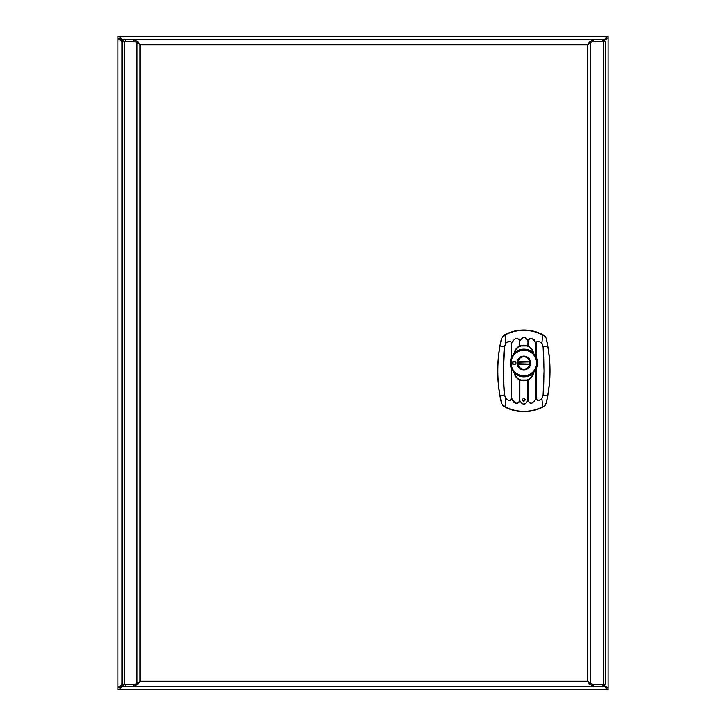 <?xml version="1.0" encoding="UTF-8"?>
<svg xmlns="http://www.w3.org/2000/svg" width="726" height="726" viewBox="0 0 726 726"><rect width="100%" height="100%" fill="white"/><g stroke="black" fill="none" stroke-linecap="round" stroke-linejoin="round"><path stroke-width="1.09" d="M603.896 41.037L608.025 37.933L608.025 688.067L603.896 684.963M603.896 685.643L608.025 688.067L608.025 689.7L117.975 689.7C119.717 689.391 121.46 687.649 123.202 684.473L117.975 688.067L117.975 37.933L123.202 41.527C121.46 38.351 119.717 36.609 117.975 36.3L608.025 36.3L603.896 39.83M603.896 40.357L608.025 37.933L608.025 36.3M606.319 38.396L603.896 40.81M603.896 685.19L606.319 687.604M603.896 686.17L608.025 689.7M121.632 39.894L123.202 41.527C120.026 40.329 118.284 39.131 117.975 37.933L117.975 36.3M117.975 689.7L117.975 688.067C118.284 686.869 120.026 685.671 123.202 684.473L121.632 686.106M606.156 38.551L604.431 39.894L606.392 37.933M606.392 688.067L604.431 686.106L606.156 687.449M121.569 40.447L119.844 38.551M119.844 687.449L121.569 685.553M602.371 41.2L602.371 39.567L125.181 39.567L125.181 41.2M137.223 42.244L131.823 41.2L122.013 41.2L122.013 684.799L131.823 684.799L137.223 683.756M131.823 41.2L133.738 41.2L133.738 39.567L593.814 39.567L593.814 41.2L595.728 41.2L590.329 42.244M603.306 684.799L603.306 41.2L605.529 41.2L605.529 684.799L593.814 684.799L593.814 686.433L602.371 686.433L602.371 684.799M590.329 683.756L595.728 684.799M130.889 41.2L137.94 42.38M602.371 39.567L603.896 39.567L603.896 41.2M123.647 41.2L123.647 39.567L125.181 39.567M593.814 39.567L589.53 41.799L588.078 44.213M589.53 41.799L589.53 42.734L593.814 41.2M133.738 41.2L138.013 42.734L138.013 41.799L133.738 39.567M139.474 44.213L138.013 41.799M589.612 42.38L595.728 41.2M603.306 41.2L596.663 41.2M596.663 684.799L589.612 683.62M125.181 684.799L125.181 686.433L133.738 686.433L133.738 684.799L131.823 684.799M137.94 683.62L130.889 684.799M588.078 681.787L587.552 681.206L587.552 44.794L590.547 42.38L590.547 683.62L587.552 681.206L589.53 684.201L593.814 686.433L133.738 686.433L138.013 684.201L140 681.206L137.005 683.62L137.005 42.38L140 44.794L140 681.206L139.474 681.787M125.181 686.433L123.647 686.433L123.647 684.799M603.896 684.799L603.896 686.433L602.371 686.433M138.013 684.201L138.013 683.266L133.738 684.799M593.814 684.799L589.53 683.266L589.53 684.201M513.972 372.402L511.503 368.817C509.779 364.942 509.779 361.058 511.503 357.183L514.053 353.426C514.752 349.95 516.631 347.473 519.671 345.984L528.038 345.984C531.114 347.5 532.993 349.986 533.664 353.426L536.205 357.183C537.93 361.058 537.93 364.942 536.205 368.817L533.664 372.574C532.993 376.014 531.114 378.5 528.038 380.016L519.671 380.016C516.603 378.5 514.725 376.014 514.053 372.574M522.629 399.754A1.225 1.225 0 0 1 523.854 398.529A1.225 1.225 0 0 1 525.08 399.754A1.225 1.225 0 0 1 523.854 400.979A1.225 1.225 0 0 1 522.629 399.754M525.27 399.754C524.326 397.939 523.392 397.939 522.448 399.754C523.392 401.569 524.326 401.569 525.27 399.754M541.778 343.171C538.91 340.612 537.058 340.694 536.205 343.425L536.124 343.389C536.623 340.612 538.538 340.512 541.868 343.089L543.093 346.765L544.064 370.841L543.093 394.917L541.778 398.51L543.266 394.935L547.658 395.715L546.279 402.984A140.808 140.808 0 0 0 546.279 338.697L545.498 336.701L542.712 334.985L545.498 336.701M536.205 357.183L536.205 343.425L533.882 339.405C531.187 337.79 529.29 338.044 528.21 340.195L528.038 341.084C530.107 336.909 532.766 337.69 536.015 343.443L536.015 356.784M533.746 353.598L533.047 352.654L533.546 353.48A9.81 9.81 0 0 0 514.171 353.48L514.053 353.426M523.854 349.515A13.485 13.485 0 0 1 537.34 363A13.485 13.485 0 0 1 523.854 376.485A13.485 13.485 0 0 1 510.378 363A13.485 13.485 0 0 1 523.854 349.515M514.081 372.338L514.171 372.52A9.81 9.81 0 0 0 533.546 372.52L533.047 373.345A9.483 9.483 0 0 1 514.67 373.345A13.839 13.839 0 0 0 533.047 373.345L533.664 372.574M544.255 335.457A40.837 40.837 0 0 0 503.463 335.457L501.439 338.697A140.808 140.808 0 0 0 501.439 402.984L503.463 406.224A40.837 40.837 0 0 0 544.255 406.224L546.279 402.984M503.463 406.224L504.879 406.941A40.792 40.792 0 0 0 542.839 406.941L544.255 406.224M546.279 338.697L547.658 345.966L543.266 346.747L541.868 343.089L542.712 334.985A40.511 40.511 0 0 0 505.006 334.985L505.85 343.089L504.452 346.747L500.06 345.966L501.439 338.697M543.093 346.765L543.266 346.747C544.5 354.388 544.464 387.911 543.266 394.935L543.093 394.917M505.94 398.51C508.808 401.07 510.659 400.988 511.503 398.256L513.827 402.277C516.531 403.892 518.428 403.638 519.507 401.487L519.771 400.607C522.575 405.335 525.297 405.335 527.947 400.607C530.107 404.89 532.83 404.11 536.115 398.275C536.614 401.07 538.529 401.169 541.868 398.592L542.712 406.696A40.511 40.511 0 0 1 505.006 406.696L505.94 398.51L504.624 394.917L503.935 385.343L503.681 366.104L504.624 346.765L505.85 343.089C509.189 340.512 511.104 340.612 511.603 343.407L511.503 343.425C510.614 340.694 508.754 340.612 505.94 343.171M545.498 404.981L542.839 406.941M536.205 368.817L536.205 398.256C537.104 400.988 538.964 401.07 541.778 398.51M519.671 380.016L519.671 400.598C517.611 404.772 514.952 403.992 511.703 398.247L511.594 398.293C511.095 401.07 509.18 401.169 505.85 398.592L504.452 394.935C503.218 387.294 503.254 353.771 504.452 346.747L504.624 346.765M504.624 394.917L500.06 395.715L501.439 402.984M504.879 406.941L502.22 404.981M502.22 336.701L505.006 334.985L503.463 335.457M519.671 345.984L519.771 341.075C517.611 336.791 514.888 337.572 511.603 343.407L511.503 357.183M519.771 341.075C522.538 336.338 525.261 336.338 527.947 341.075L527.838 341.084C525.216 336.474 522.557 336.474 519.87 341.084L519.771 341.075M528.038 380.016L528.038 400.598C530.307 404.79 532.957 404.019 536.006 398.256L536.006 369.225M519.87 380.106L519.87 400.598C522.493 405.208 525.143 405.208 527.838 400.598L527.838 380.106M511.503 368.817L511.503 398.256L511.703 369.216M514.888 352.9L514.081 353.662L514.888 352.9A13.513 13.513 0 0 1 532.83 352.9M519.87 345.894L519.671 341.084C517.411 336.891 514.761 337.663 511.703 343.425L511.703 356.775M517.82 362.229L530.171 361.902A6.407 6.407 0 0 1 530.171 364.098L517.538 364.098L517.937 364.643L517.937 364.153L530.216 364.153L517.82 363.771A6.08 6.08 0 0 1 517.82 362.229L530.143 361.457L517.538 361.902A6.407 6.407 0 0 0 517.538 364.098L517.82 363.771M529.78 364.153L529.78 364.643L530.216 364.153M510.895 362.283L511.204 363.699A0.817 0.817 0 0 0 511.204 362.301L510.895 362.283A12.986 12.986 0 0 1 524.217 350.023A12.986 12.986 0 0 1 536.841 363A12.986 12.986 0 0 1 524.217 375.977A12.986 12.986 0 0 1 510.895 363.717M511.131 362.147A12.759 12.759 0 0 1 524.281 350.25A12.759 12.759 0 0 1 536.614 363A12.759 12.759 0 0 1 524.281 375.75A12.759 12.759 0 0 1 511.131 363.853M530.715 362.9L530.715 362.909A6.852 6.852 0 0 0 523.137 356.185A6.852 6.852 0 0 0 517.157 364.434A6.852 6.852 0 0 0 530.715 362.909M517.937 361.847L517.937 361.357L517.502 361.847M604.431 40.447L604.368 39.894M604.368 686.106L604.431 685.553M124.246 41.2L124.246 684.799M587.552 44.794L140 44.794M140 681.206L587.552 681.206M514.888 373.1A13.513 13.513 0 0 0 532.83 373.1M528.038 345.984L528.038 341.084L527.838 345.894M533.047 352.654A13.839 13.839 0 0 0 514.67 352.654A9.483 9.483 0 0 1 533.047 352.654M504.879 334.74A40.792 40.792 0 0 1 542.839 334.74M547.658 345.966A140.69 140.69 0 0 1 547.658 395.715M500.06 395.715A140.69 140.69 0 0 1 500.06 345.966M512.865 363.082A1.198 1.198 0 0 1 513.981 361.802A1.198 1.198 0 0 1 515.251 362.918A1.198 1.198 0 0 1 514.135 364.198A1.198 1.198 0 0 1 512.865 363.082M512.701 363.091A1.361 1.361 0 0 1 514.008 361.639A1.361 1.361 0 0 1 515.415 363A1.361 1.361 0 0 1 514.099 364.361A1.361 1.361 0 0 1 512.701 363.091M512.601 363.1A1.461 1.461 0 0 0 514.108 364.461A1.461 1.461 0 0 0 515.514 362.9A1.461 1.461 0 0 0 514.008 361.539A1.461 1.461 0 0 0 512.601 363.1M515.841 362.882A1.788 1.788 0 0 0 513.935 361.221A1.788 1.788 0 0 0 512.275 363.118A1.788 1.788 0 0 0 514.18 364.779A1.788 1.788 0 0 0 515.841 362.882M530.143 364.543A6.47 6.47 0 0 1 517.565 364.543M517.475 364.361A6.525 6.525 0 0 0 530.388 363A6.525 6.525 0 0 0 523.174 356.511A6.525 6.525 0 0 0 517.475 364.361M517.565 361.457A6.47 6.47 0 0 1 530.143 361.457M517.937 361.357A6.144 6.144 0 0 1 529.78 361.357L517.937 361.357M529.889 362.229A6.08 6.08 0 0 1 529.889 363.771M529.78 364.643L517.937 364.643A6.144 6.144 0 0 0 529.78 364.643"/></g></svg>
